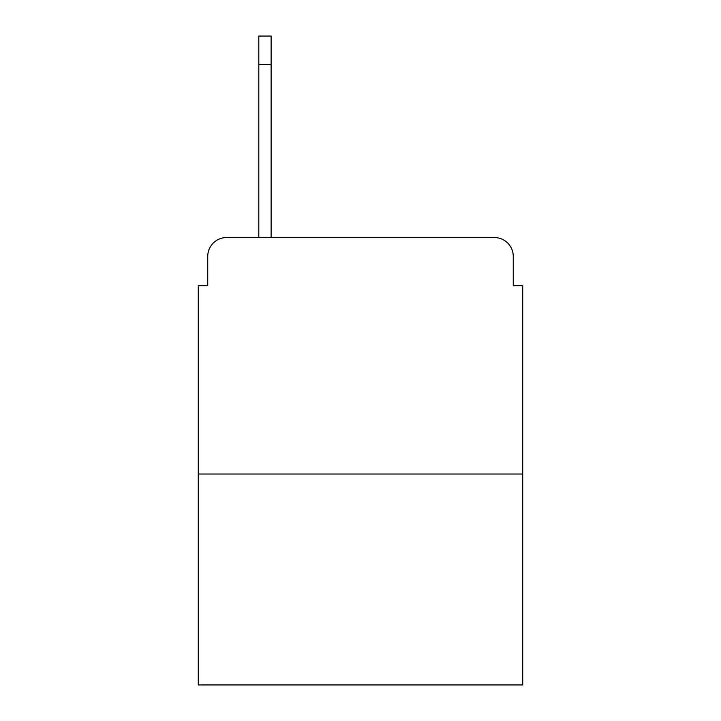 <?xml version="1.0" encoding="UTF-8"?>
<svg xmlns="http://www.w3.org/2000/svg" width="721" height="721" viewBox="0 0 721 721"><rect width="100%" height="100%" fill="white"/><g stroke="black" fill="none" stroke-linecap="round" stroke-linejoin="round"><path stroke-width="1.08" d="M207.738 256.451L207.738 285.768L207.738 256.451A18.917 18.917 0 0 1 226.655 237.533L258.812 237.533L258.812 36.05L271.114 36.05L271.114 237.533L286.715 237.533M522.725 474.012L198.275 474.012L198.275 684.95L522.725 684.95L522.725 285.768L513.262 285.768L513.262 256.451A18.917 18.917 0 0 0 494.345 237.533L226.655 237.533M198.275 474.012L198.275 285.768L207.738 285.768M434.285 237.533L494.345 237.533M513.262 285.768L513.262 256.451M271.114 64.43L258.812 64.43"/></g></svg>
